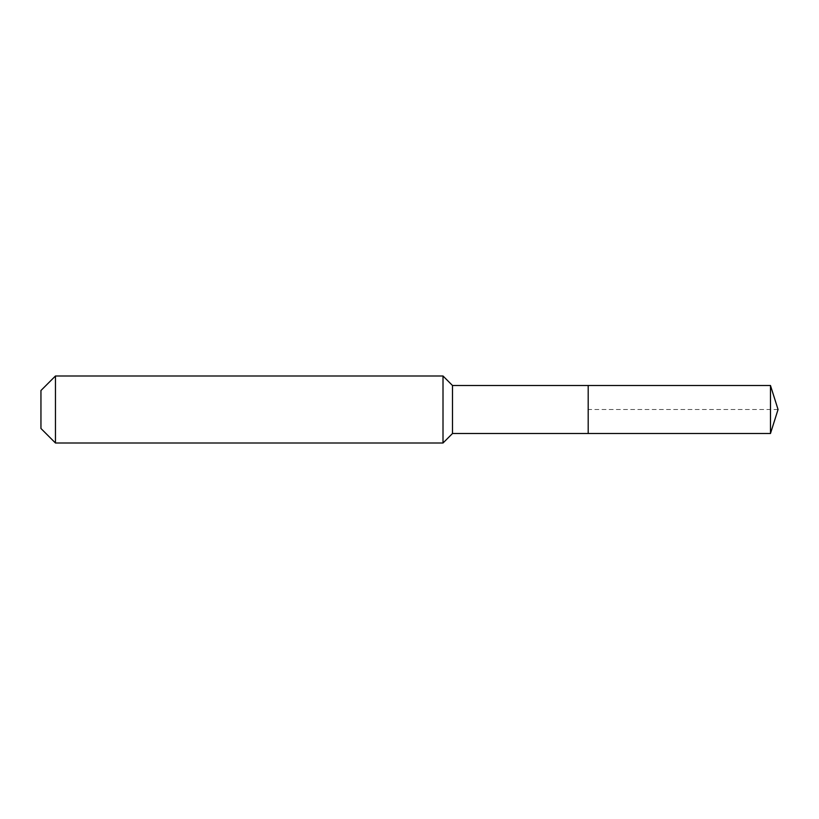 <?xml version="1.0" encoding="UTF-8"?>
<svg xmlns="http://www.w3.org/2000/svg" width="819" height="819" viewBox="0 0 819 819"><rect width="100%" height="100%" fill="white"/><g stroke="black" fill="none" stroke-linecap="round" stroke-linejoin="round"><path stroke-width="0.61" stroke-dasharray="4.09 3.07" d="M588.196 433.507L588.196 385.493M452.497 433.507L452.497 385.493M443.007 443.007L443.007 375.993M55.467 443.007L55.467 375.993M40.95 428.491L40.95 390.509M770.474 433.507L770.474 385.493M778.05 409.5L588.196 409.5"/><path stroke-width="1.23" d="M770.474 433.507L770.474 385.493L778.05 409.5L770.474 433.507L588.196 433.507L770.474 433.507L778.05 409.5L770.474 433.507L588.196 433.507L588.196 385.493L452.497 385.493L443.007 375.993L55.467 375.993L40.95 390.509L40.95 428.491L55.467 443.007L55.467 375.993M778.05 409.5L770.474 385.493L588.196 385.493L588.196 433.507L452.497 433.507L452.497 385.493M452.497 433.507L443.007 443.007L443.007 375.993M443.007 443.007L55.467 443.007M770.474 385.493L588.196 385.493"/></g></svg>
